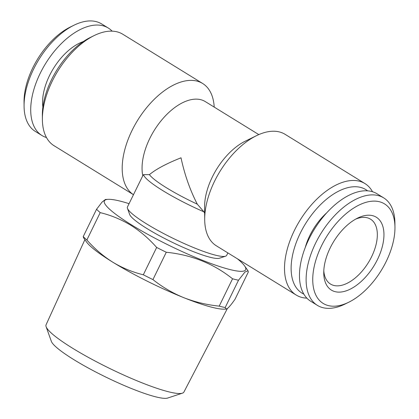 <?xml version="1.0" encoding="UTF-8"?>
<svg xmlns="http://www.w3.org/2000/svg" width="419" height="419" viewBox="0 0 419 419"><rect width="100%" height="100%" fill="white"/><g stroke="black" fill="none" stroke-linecap="round" stroke-linejoin="round"><path stroke-width="0.63" d="M326.584 212.946A43.503 23.909 121.7 0 0 309.814 235.578A43.503 23.909 121.7 0 0 305.226 247.582M348.734 302.24L344.999 304.074A63.149 34.709 -58.3 0 1 317.377 305.362A63.149 34.709 -58.3 0 1 315.57 243.224A63.149 34.709 -58.3 0 1 383.673 197.862A63.149 34.709 -58.3 0 1 394.923 223.118L394.96 227.281A58.471 32.137 -58.3 0 1 386.218 261.43A58.471 32.137 -58.3 0 1 348.734 302.24A58.471 32.137 -58.3 0 1 315.842 295.049A58.471 32.137 -58.3 0 1 321.483 245.895A58.471 32.137 -58.3 0 1 367.065 202.047A58.471 32.137 -58.3 0 1 394.96 227.281M317.377 305.362L310.725 301.256A63.149 34.709 -58.3 0 1 308.918 239.123A63.149 34.709 -58.3 0 1 377.021 193.761L383.673 197.862M377.545 259.351A42.801 23.522 -58.3 0 1 344.177 291.446A42.801 23.522 -58.3 0 1 323.761 272.973A42.801 23.522 -58.3 0 1 330.162 247.98A42.801 23.522 -58.3 0 1 357.596 218.105A42.801 23.522 -58.3 0 1 381.678 223.369A42.801 23.522 -58.3 0 1 377.545 259.351M355.668 219.121A38.124 20.955 -58.3 0 1 370.537 219.163A38.124 20.955 -58.3 0 1 371.627 256.674A38.124 20.955 -58.3 0 1 330.518 284.061A38.124 20.955 -58.3 0 1 323.803 270.794M227.365 308.531L183.91 392.048A76.687 11.371 -154 0 1 182.401 393.163A76.687 11.371 -154 0 1 72.55 348.205A76.687 11.371 -154 0 1 46.106 326.684A76.687 11.371 -154 0 1 46.059 324.814L84.884 239.658M182.401 393.163L167.668 398.05A65.464 9.71 -154 0 1 73.896 359.675A65.464 9.71 -154 0 1 51.328 341.307L46.106 326.684M237.343 258.748A78.583 11.653 -154 0 1 244.56 265.871A78.583 11.653 -154 0 1 212.035 263.912A78.583 11.653 -154 0 1 131.524 224.888A78.583 11.653 -154 0 1 108.149 199.334A78.583 11.653 -154 0 1 129.052 203.671M238.511 280.222L225.181 307.556L226.181 309.07L227.753 308.222C229.471 306.718 231.89 303.738 235.012 299.281L248.347 271.947L248.001 270.763L244.921 272.072L238.511 280.222A88.875 13.178 -154 0 1 232.55 278.787C213.653 263.661 191.562 254.815 166.27 252.254A88.875 13.178 -154 0 1 156.654 247.446C148.871 238.6 140.245 231.199 130.775 225.239C121.096 219.415 110.909 215.214 100.209 212.637A88.875 13.178 -154 0 1 96.559 209.259L102.079 202.068L105.389 199.475L108.149 199.334M112.119 31.142A63.149 34.709 121.7 0 0 108.275 28.026L101.623 23.925A63.149 34.709 121.7 0 0 74.001 25.208L70.266 27.046A58.471 32.137 121.7 0 0 32.782 67.857A58.471 32.137 121.7 0 0 24.04 102L24.077 106.164A63.149 34.709 121.7 0 0 35.327 131.419L41.979 135.526A63.149 34.709 121.7 0 0 46.493 137.558M74.001 25.208A63.149 34.709 121.7 0 0 33.52 69.287A63.149 34.709 121.7 0 0 24.077 106.164M108.275 28.026A63.149 34.709 121.7 0 0 40.172 73.388A63.149 34.709 121.7 0 0 41.979 135.526M83.287 41.586A46.31 25.454 121.7 0 0 49.494 75.624A46.31 25.454 121.7 0 0 42.879 107.107M372.507 191.724A65.484 35.992 121.7 0 0 364.944 183.564A65.484 35.992 121.7 0 0 294.316 230.607A65.484 35.992 121.7 0 0 296.196 295.044A65.484 35.992 121.7 0 0 306.881 298.139M364.944 183.564L285.119 134.337A65.484 35.992 121.7 0 0 256.475 135.672A65.484 35.992 121.7 0 0 214.491 181.38A65.484 35.992 121.7 0 0 204.702 219.624A65.484 35.992 121.7 0 0 216.372 245.817L296.196 295.044M367.557 190.818A60.807 33.42 121.7 0 0 300.234 233.278A60.807 33.42 121.7 0 0 303.854 294.128M256.475 135.672L245.267 141.177A51.453 28.283 121.7 0 0 212.281 177.09A51.453 28.283 121.7 0 0 204.587 207.138L204.702 219.624M202.628 83.47L122.804 34.243A65.484 35.992 121.7 0 0 94.165 35.573A65.484 35.992 121.7 0 0 52.181 81.281A65.484 35.992 121.7 0 0 42.387 119.525A65.484 35.992 121.7 0 0 54.056 145.718L133.441 194.673A65.484 35.992 121.7 0 1 132.006 130.508A65.484 35.992 121.7 0 1 202.628 83.47A65.484 35.992 121.7 0 1 214.214 107.102M94.165 35.573L90.425 37.406A60.807 33.42 121.7 0 0 51.443 79.851A60.807 33.42 121.7 0 0 42.35 115.366L42.387 119.525M258.801 134.593L205.242 101.566A51.453 28.283 121.7 0 0 149.751 138.527A51.453 28.283 121.7 0 0 142.785 175.744L143.565 174.613L149.421 174.644C155.999 169.171 166.532 163.562 181.018 157.806C184.638 174.723 190.069 190.179 197.312 204.179A51.453 7.631 -154 0 1 166.416 187.743A51.453 7.631 -154 0 1 149.421 174.644M227.863 252.903L226.663 255.36A55.193 8.186 -154 0 1 225.563 256.192L219.425 258.23A50.516 7.49 -154 0 1 147.064 228.612A50.516 7.49 -154 0 1 129.644 214.439L127.47 208.348A55.193 8.186 -154 0 1 127.444 206.97L142.785 175.744M225.563 256.192A55.193 8.186 -154 0 1 146.498 223.835A55.193 8.186 -154 0 1 127.47 208.348M197.312 204.179L203.891 211.815A55.193 8.186 -154 0 1 162.724 190.572A55.193 8.186 -154 0 1 143.565 174.613M203.891 211.815L204.645 213.156M225.181 307.556A88.875 13.178 -154 0 1 219.216 306.127L232.55 278.787M226.181 309.07L224.453 309.159A79.521 11.795 -154 0 1 183.737 297.658C195.013 302.057 206.839 304.88 219.216 306.127M166.27 252.254L152.935 279.588C162.315 287.057 172.581 293.08 183.737 297.658A79.521 11.795 -154 0 1 112.758 262.179C122.317 267.956 132.504 272.156 143.319 274.785L156.654 247.446M152.935 279.588A88.875 13.178 -154 0 1 143.319 274.785M100.209 212.637L86.874 239.977C94.558 248.734 103.189 256.135 112.758 262.179A79.521 11.795 -154 0 1 86.414 241.831L83.564 237.783L83.224 236.599L96.559 209.259M86.874 239.977A88.875 13.178 -154 0 1 83.224 236.599M244.56 265.871L248.001 270.763"/></g></svg>
